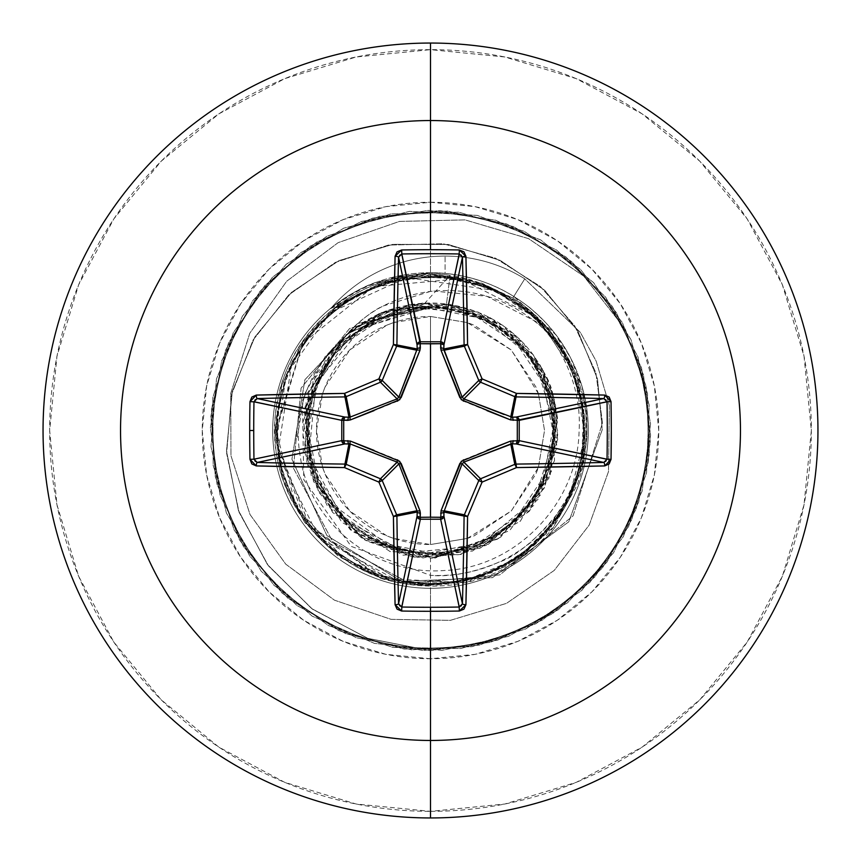 <?xml version="1.0" encoding="UTF-8"?>
<svg xmlns="http://www.w3.org/2000/svg" width="861" height="861" viewBox="0 0 861 861"><rect width="100%" height="100%" fill="white"/><g stroke="black" fill="none" stroke-linecap="round" stroke-linejoin="round"><path stroke-width="0.65" stroke-dasharray="4.3 3.23" d="M393.725 322.552L430.5 316.471L467.275 322.552L430.5 316.471L430.5 544.529L467.275 538.437L430.5 544.529L430.5 316.471A114.029 114.029 0 0 0 316.471 430.5A114.029 114.029 0 0 0 430.5 544.529L393.725 538.448M467.286 538.437L511.348 510.917L538.437 467.286L535.854 474.142L511.133 511.133L474.142 535.854L467.286 538.448M538.437 467.275L544.529 430.5L538.437 393.725L544.529 430.5L538.448 467.275M538.437 393.714L511.348 350.083L467.286 322.563L474.142 325.146L511.133 349.867L535.854 386.858L538.448 393.714M430.5 291.395L383.123 306.01C371.844 311.069 359.037 321.314 344.701 336.759C366.248 311.478 394.844 296.356 430.5 291.395C480.578 286.315 523.886 304.396 560.446 345.627L548.801 329.462L531.732 311.994C526.362 307.915 529.838 309.26 512.812 298.035L481.945 283.215L430.5 274.164L394.564 277.985L377.645 282.785C366.302 285.615 350.664 294.204 330.71 308.539L331.55 307.581A150.933 150.933 0 0 1 445.094 256.083A150.933 150.933 0 0 0 330.71 308.539L394.564 277.985L430.5 274.164L430.5 291.395L430.5 274.164L466.447 278.609L512.812 298.035C532.216 310.154 548.102 326.018 560.446 345.627C579.173 373.254 587.977 404.024 586.858 437.926L583.909 461.797C583.672 464.682 581.444 472.42 577.225 485.001L553.752 526.824C541.472 542.968 484.582 608.21 380.853 578.409L338.351 556.271L304.59 522.283L282.742 479.631L274.907 432.362L281.816 384.964L302.814 341.914L335.93 307.312L378.022 284.442C458.655 256.815 525.232 298.573 551.406 333.842C567.302 357.423 575.202 371.317 575.105 375.514C578.441 380.358 581.735 396.028 584.996 422.514C586.459 455.609 578.334 486.164 560.619 514.178L523.703 553.978L477.037 578.032L426.83 585.157L378.722 576.278L305.461 521.594L276.252 442.35L286.304 374.46L330.549 312.414L406.693 277.629L496.915 290.77L537.264 318.538L567.819 359.252L583.79 409.599L581.476 464.283L559.198 516.363L518.064 558.036L462.486 581.864L400.128 582.197L318.968 537.705L277.619 454.156L292.094 361.394L319.765 322.466L358.154 293.762L403.669 278.146L451.939 277.296L498.282 291.438L538.103 319.345L567.367 358.391L583.048 404.788L583.414 453.941L568.271 500.876L540.051 539.729L501.285 568.056L455.695 583.145L407.673 583.51L361.857 569.143L322.649 541.418L293.838 503.007L278.189 457.611L277.21 409.588L291.007 363.6L318.236 324.048L356.282 294.753L401.495 278.534L449.485 276.962L495.645 290.179L535.531 316.913L565.311 354.603L582.09 399.612L584.253 447.591L571.607 493.913L545.357 534.132L508.033 564.364L463.24 581.692L415.293 584.447L368.809 572.371L328.278 546.617L297.583 509.658L279.717 465.08L276.37 417.176L287.886 370.542L313.146 329.698L349.727 298.563L394.069 280.148L441.919 276.22L488.671 287.144L529.816 311.886L561.404 348.048L580.379 392.153L584.92 439.949L574.588 486.842L550.362 528.31L514.609 560.35L470.741 579.883L423.009 585.028L375.988 575.288L334.219 551.6L301.727 516.245L281.644 472.635L275.897 424.947L285.056 377.796L308.238 335.715L343.205 302.781L386.578 282.16L434.202 275.843L481.46 284.442L523.811 307.108L557.164 341.677L578.301 384.813L585.189 432.351L577.161 479.717L555.001 522.326L520.83 556.088L477.952 577.742L430.5 585.2C347.855 587.632 273.141 513.619 274.993 430.5C271.893 340.181 360.242 261.529 450.099 275.359L446.063 307.312L430.5 307.173L446.063 307.312C504.524 310.778 558.832 375.59 554.549 430.5C560.048 491.879 491.803 560.016 430.5 554.419L430.5 552.751A122.251 122.251 0 0 0 552.751 430.5A122.251 122.251 0 0 0 430.5 308.249A122.251 122.251 0 0 0 308.249 430.5A122.251 122.251 0 0 0 430.5 552.751L477.285 543.442L516.944 516.944L543.442 477.285L552.751 430.5L543.442 383.715L516.944 344.056L477.285 317.558L430.5 308.249L383.715 317.558L344.056 344.056L317.558 383.715L308.249 430.5L317.558 477.285L344.056 516.944L383.715 543.442L430.5 552.751M430.5 588.3L430.5 658.74A228.24 228.24 0 0 0 658.74 430.5A228.24 228.24 0 0 0 430.5 202.26L430.5 272.7A157.8 157.8 0 0 1 588.3 430.5A157.8 157.8 0 0 1 430.5 588.3L430.5 575.352C450.486 577.171 473.249 572.802 498.799 562.244C513.533 557.476 531.829 543.151 553.709 519.28C573.943 488.219 583.887 467.243 583.564 456.352C588.515 432.222 587.977 408.835 581.95 386.191A157.8 157.8 0 0 1 430.5 588.3A157.8 157.8 0 0 1 272.7 430.5A157.8 157.8 0 0 1 430.5 272.7L445.094 273.378L445.094 256.083A150.933 150.933 0 0 0 331.55 307.581C349.114 294.376 364.601 285.744 378.033 281.676L430.5 272.7L430.5 202.26A228.24 228.24 0 0 0 202.26 430.5A228.24 228.24 0 0 0 430.5 658.74L430.5 588.3A157.8 157.8 0 0 1 272.7 430.5A157.8 157.8 0 0 1 430.5 272.7A157.8 157.8 0 0 1 588.3 430.5A157.8 157.8 0 0 1 281.676 482.956A157.8 157.8 0 0 1 331.55 307.581A157.8 157.8 0 0 0 430.5 588.3A157.8 157.8 0 0 0 581.95 386.191L556.206 335.112L513.791 296.475C494.16 283.979 471.268 276.284 445.094 273.378L430.5 272.7L394.586 276.844L331.55 307.581M430.5 817.95A387.45 387.45 0 0 0 817.95 430.5A387.45 387.45 0 0 0 430.5 43.05A387.45 387.45 0 0 1 817.95 430.5A387.45 387.45 0 0 1 430.5 817.95A387.45 387.45 0 0 1 43.05 430.5A387.45 387.45 0 0 1 430.5 43.05A387.45 387.45 0 0 0 43.05 430.5A387.45 387.45 0 0 0 430.5 817.95M430.5 811.342A380.842 380.842 0 0 0 811.342 430.5A380.842 380.842 0 0 0 430.5 49.658L356.196 56.977L284.754 78.642L218.909 113.835L161.201 161.201L113.835 218.909L78.642 284.754L56.977 356.196L49.658 430.5L56.977 504.804L78.642 576.246L113.835 642.091L161.201 699.799L218.909 747.165L284.754 782.358L356.196 804.023L430.5 811.342L504.804 804.023L576.246 782.358L642.091 747.165L699.799 699.799L747.165 642.091L782.358 576.246L804.023 504.804L811.342 430.5L804.023 356.196L782.358 284.754L747.165 218.909L699.799 161.201L642.091 113.835L576.246 78.642L504.804 56.977L430.5 49.658A380.842 380.842 0 0 0 49.658 430.5A380.842 380.842 0 0 0 430.5 811.342M430.5 554.419L393.897 548.855L329.817 502.598L309.809 458.106L308.938 407.135L327.61 361.728L358.101 330.161L421.266 307.162L419.651 306.796L429.747 307.216L361.265 328.159L315.847 383.726L308.905 455.318L342.958 518.849L406.693 552.859L478.748 545.723L534.832 499.692L555.969 430.113L534.864 360.361L478.458 313.964L405.628 306.688L340.87 341.15L306.075 405.897L313.103 479.233L359.769 536.435L430.5 558.154L430.5 650.647L430.5 585.2C336.5 588.698 256.664 492.395 277.888 400.139C291.255 322.122 371.36 263.843 450.099 275.359C525.996 286.121 583.414 358.036 579.109 430.5C577.892 504.826 514.351 568.023 444.287 570.509C374.126 576.127 308.938 521.992 300.274 456.405C286.261 380.433 349.684 306.903 421.266 307.162L375.794 319.549L338.233 348.038L314.061 388.526L306.785 435.128L317.461 481.073L344.572 519.71L384.157 545.4L430.5 554.419L476.133 545.756L515.373 520.883L542.71 483.301L554.301 438.292L548.5 392.153L526.125 351.396L490.307 321.713L446.063 307.312L450.099 275.359L421.266 307.162L419.651 306.796L349.555 328.558L301.081 388.16L293.386 468.072L332.83 541.913L409.567 583.241L499.789 574.9L573.028 515.9L602.496 422.966L595.887 372.824L574.739 325.921L540.374 286.465L495.355 258.139L443.232 243.781L388.322 245.084L335.284 262.444L288.801 294.871L253.102 339.998L231.62 394.316L226.637 453.392L239.078 512.252L268.384 565.785L312.5 609.201L368.034 638.464L430.5 650.647L368.034 638.464L312.5 609.201L268.384 565.785L239.078 512.252L226.637 453.392L231.62 394.316L253.102 339.998L288.801 294.871L335.284 262.444L388.322 245.084L443.232 243.781L495.355 258.139L540.374 286.465L574.739 325.921L595.887 372.824L602.496 422.966L573.028 515.9L499.789 574.9L409.567 583.241L332.83 541.913L293.386 468.072L301.081 388.16L349.555 328.558L419.651 306.796L429.295 307.129L357.616 323.542L304.902 379.723L291.922 459.204L326.922 535.607L401.538 581.358L492.492 577.634L568.787 521.809L602.259 429.661L597.523 379.001L577.925 331.087L544.669 290.265L500.241 260.388L448.194 244.459L392.885 244.363L339.094 260.603L291.61 292.277L254.824 337.081L232.309 391.454L226.497 450.906L238.389 510.347L267.459 564.547L311.66 608.587L367.539 638.292L430.5 650.647L367.539 638.292L311.66 608.587L267.459 564.547L238.389 510.347L226.497 450.906L232.309 391.454L254.824 337.081L291.61 292.277L339.094 260.603L392.885 244.363L448.194 244.459L500.241 260.388L544.669 290.265L577.925 331.087L597.523 379.001L602.259 429.661L568.787 521.809L492.492 577.634L401.538 581.358L326.922 535.607L291.922 459.204L304.902 379.723L357.616 323.542L430.5 307.173L361.265 328.159L315.847 383.726L308.905 455.318L342.958 518.849L406.704 552.859L478.748 545.734L534.832 499.692L555.969 430.113L534.864 360.361L478.458 313.964L405.628 306.688L340.87 341.15L306.075 405.897L313.103 479.233L359.769 536.435L430.5 558.154L430.5 650.647L430.5 585.2L477.952 577.753L520.84 556.098L555.011 522.336L577.182 479.717L585.211 432.351L578.323 384.802L557.175 341.666L523.822 307.086L481.471 284.421L434.202 275.821L386.578 282.15L343.195 302.771L308.227 335.715L285.045 377.785L275.897 424.947L281.644 472.635L301.737 516.245L334.229 551.589L375.999 575.277L423.009 585.006L470.741 579.862L514.598 560.328L550.351 528.299L574.567 486.842L584.899 439.96L580.357 392.164L561.394 348.059L529.816 311.897L488.671 287.154L441.919 276.23L394.069 280.148L349.727 298.563L313.146 329.688L287.875 370.542L276.359 417.165L279.696 465.091L297.572 509.669L328.256 546.627L368.799 572.382L415.293 584.468L463.25 581.713L508.044 564.385L545.368 534.154L571.618 493.923L584.264 447.58L582.09 399.601L565.311 354.603L535.531 316.913L460.484 278.738L373.599 286.659L302.975 342.947L275.821 432.254L283.936 479.975L306.882 523.488L342.979 558.057L388.989 579.518L440.262 584.888L491.19 572.802L535.757 543.872L568.271 500.876L585.103 436.366L574.179 373.104L540.299 321.497L491.297 288.22L435.892 275.864L382.166 283.517L336.382 307.689L302.534 343.517L275.778 429.521L296.152 507.237L344.163 558.886L400.128 582.197L448.107 584.188L494.386 571.381L534.509 545.002L564.612 507.592L581.788 462.755L584.393 414.808L572.167 368.368L546.294 327.912L509.271 297.336L464.639 279.599L416.724 276.392L370.133 288.037L329.354 313.415L298.326 350.072L280.04 394.478L276.252 442.35L310.584 528.223L389.376 579.614L437.302 585.039L484.947 575.288L527.545 550.965L560.619 514.178C578.344 486.174 586.47 455.62 584.996 422.514L575.105 375.514L568.798 361.125L563.105 350.728L551.406 333.842C504.406 280.546 446.611 264.079 378.022 284.442L335.908 307.334L302.781 341.978L281.795 385.05L274.917 432.459L282.785 479.706L304.633 522.326L380.853 578.409L465.909 582.639L512.499 563.578L553.752 526.824L582.348 468.535L586.858 437.926C587.772 403.411 578.969 372.652 560.446 345.627L535.811 321.487L486.777 296.27L433.836 291.05M330.71 308.539A150.933 150.933 0 0 1 524.758 278.824A150.933 150.933 0 0 0 445.094 256.083A150.933 150.933 0 0 1 524.758 278.824A150.933 150.933 0 0 0 445.094 256.083L445.094 273.378C470.698 276.047 493.601 283.753 513.791 296.475L524.758 278.824L512.812 298.035L524.758 278.824L580.325 332.389L596.135 361.06L609.394 405.553L608.49 471.613L589.236 524.984L554.226 570.423L506.494 603.367L450.378 620.34L391.12 619.36L334.402 600.149L285.734 564.149L250.024 514.512L230.963 455.727L230.759 393.316L249.808 333.207L286.659 281.267L338.115 242.673L399.482 221.417L465.048 219.889L528.557 238.637L583.833 276.22L625.398 329.376L647.515 393.531L648.451 461.464L628.627 526.448L589.936 582.294L536.059 623.676L472.119 646.665L404.218 649.065L338.825 630.639L282.16 593.154L239.627 540.181L215.272 476.757L211.419 408.921L228.434 343.152L264.693 285.691L316.751 242.027L379.636 216.315L447.365 211.01L513.49 226.604L571.715 261.626L616.487 312.726L643.544 375.052L650.303 442.651L636.128 509.099L602.366 568.056L552.235 613.915L490.512 642.295L423.074 650.518L356.336 637.775L296.668 605.283L249.744 556.152L220.039 495.053L210.375 427.799L221.686 360.802L252.876 300.446L300.995 252.477L361.448 221.471L428.477 210.364L495.699 220.233L556.701 250.131L605.692 297.206L638.001 356.971L650.539 423.752L642.123 491.168L613.538 552.805L567.528 602.797L508.464 636.376L441.973 650.346L374.395 643.371L312.156 616.121L261.184 571.198L226.346 512.865L210.956 446.698L216.477 378.98L242.371 316.17L286.196 264.252L343.765 228.165L409.599 211.354L477.414 215.422L540.762 239.961L593.616 282.666L630.919 339.438L649.14 404.896L646.536 472.786L623.353 536.651L581.81 590.398L525.845 628.917L460.796 648.548L392.864 647.397L328.515 625.592L273.884 585.2L234.17 530.075L213.162 465.467L212.85 397.534L233.266 332.733L272.474 277.242L326.728 236.355L390.872 213.958L458.784 212.183L524.005 231.211L580.325 269.213L622.374 322.584L646.137 386.234L649.366 454.091L631.748 519.71L594.962 576.827L542.516 620.006L479.394 645.137L411.612 649.829L345.638 633.621L287.735 598.072L243.437 546.552L216.961 483.99L210.816 416.326L225.604 350.018L259.904 291.362L310.455 245.977L372.436 218.156L439.949 210.558L506.569 223.914L565.935 256.955L612.408 306.516L641.553 367.895L650.593 435.225L638.668 502.114L606.919 562.179L558.358 609.706L497.626 640.153L430.5 650.647L497.626 640.153L558.358 609.706L606.919 562.179L638.668 502.114L650.593 435.225L641.553 367.895L612.408 306.516L565.935 256.955L506.569 223.914L439.949 210.558L372.436 218.156L310.455 245.977L259.904 291.362L225.604 350.018L210.816 416.326L216.961 483.99L243.437 546.552L287.735 598.072L345.638 633.621L411.612 649.829L479.394 645.137L542.516 620.006L594.962 576.827L631.748 519.71L649.366 454.091L646.137 386.234L622.374 322.584L580.325 269.213L524.005 231.211L458.784 212.183L390.872 213.958L326.728 236.355L272.474 277.242L233.266 332.733L212.85 397.534L213.162 465.467L234.17 530.075L273.884 585.2L328.515 625.592L392.864 647.397L460.796 648.548L525.845 628.917L581.81 590.398L623.353 536.651L646.536 472.786L649.14 404.896L630.919 339.438L593.616 282.666L540.762 239.961L477.414 215.422L409.599 211.354L343.765 228.165L286.196 264.252L242.371 316.17L216.477 378.98L210.956 446.698L226.346 512.865L261.184 571.198L312.156 616.121L374.395 643.371L441.973 650.346L508.464 636.376L567.528 602.797L613.538 552.805L642.123 491.168L650.539 423.752L638.001 356.971L605.692 297.206L556.701 250.131L495.699 220.233L428.477 210.364L361.448 221.471L300.995 252.477L252.876 300.446L221.686 360.802L210.375 427.799L220.039 495.053L249.744 556.152L296.668 605.283L356.336 637.775L423.074 650.518L490.512 642.295L552.235 613.915L602.366 568.056L636.128 509.099L650.303 442.651L643.544 375.052L616.487 312.726L571.715 261.626L513.49 226.604L447.365 211.01L379.636 216.315L316.751 242.027L264.693 285.691L228.434 343.152L211.419 408.921L215.272 476.757L239.627 540.181L282.16 593.154L338.825 630.639L404.218 649.065L472.119 646.665L536.059 623.676L589.936 582.294L628.627 526.448L648.451 461.464L647.515 393.531L625.398 329.376L583.833 276.22L528.557 238.637L465.048 219.889L399.482 221.417L338.115 242.673L286.659 281.267L249.808 333.207L230.759 393.316L230.963 455.727L250.024 514.512L285.734 564.149L334.402 600.149L391.12 619.36L450.378 620.34L506.494 603.367L554.226 570.423L589.236 524.984L608.49 471.613L609.394 405.553L596.135 361.06L580.325 332.389L524.758 278.824L580.325 332.389L596.135 361.06L609.394 405.553L608.49 471.613L589.236 524.984L554.226 570.423L506.494 603.367L450.378 620.34L391.12 619.36L334.402 600.149L285.734 564.149L250.024 514.512L230.963 455.727L230.759 393.316L249.808 333.207L286.659 281.267L338.115 242.673L399.482 221.417L465.048 219.889L528.557 238.637L583.833 276.22L625.398 329.376L647.515 393.531L648.451 461.464L628.627 526.448L589.936 582.294L536.059 623.676L472.119 646.665L404.218 649.065L338.825 630.639L282.16 593.154L239.627 540.181L215.272 476.757L211.419 408.921L228.434 343.152L264.693 285.691L316.751 242.027L379.636 216.315L447.365 211.01L513.49 226.604L571.715 261.626L616.487 312.726L643.544 375.052L650.303 442.651L636.128 509.099L602.366 568.056L552.235 613.915L490.512 642.295L423.074 650.518L356.336 637.775L296.668 605.283L249.744 556.152L220.039 495.053L210.375 427.799L221.686 360.802L252.876 300.446L300.995 252.477L361.448 221.471L428.477 210.364L495.699 220.233L556.701 250.131L605.692 297.206L638.001 356.971L650.539 423.752L642.123 491.168L613.538 552.805L567.528 602.797L508.464 636.376L441.973 650.346L374.395 643.371L312.156 616.121L261.184 571.198L226.346 512.865L210.956 446.698L216.477 378.98L242.371 316.17L286.196 264.252L343.765 228.165L409.599 211.354L477.414 215.422L540.762 239.961L593.616 282.666L630.919 339.438L649.14 404.896L646.536 472.786L623.353 536.651L581.81 590.398L525.845 628.917L460.796 648.548L392.864 647.397L328.515 625.592L273.884 585.2L234.17 530.075L213.162 465.467L212.85 397.534L233.266 332.733L272.474 277.242L326.728 236.355L390.872 213.958L458.784 212.183L524.005 231.211L580.325 269.213L622.374 322.584L646.137 386.234L649.366 454.091L631.748 519.71L594.962 576.827L542.516 620.006L479.394 645.137L411.612 649.829L345.638 633.621L287.735 598.072L243.437 546.552L216.961 483.99L210.816 416.326L225.604 350.018L259.904 291.362L310.455 245.977L372.436 218.156L439.949 210.558L506.569 223.914L565.935 256.955L612.408 306.516L641.553 367.895L650.593 435.225L638.668 502.114L606.919 562.179L558.358 609.706L497.626 640.153L430.5 650.647L497.626 640.153L558.358 609.706L606.919 562.179L638.668 502.114L650.593 435.225L641.553 367.895L612.408 306.516L565.935 256.955L506.569 223.914L439.949 210.558L372.436 218.156L310.455 245.977L259.904 291.362L225.604 350.018L210.816 416.326L216.961 483.99L243.437 546.552L287.735 598.072L345.638 633.621L411.612 649.829L479.394 645.137L542.516 620.006L594.962 576.827L631.748 519.71L649.366 454.091L646.137 386.234L622.374 322.584L580.325 269.213L524.005 231.211L458.784 212.183L390.872 213.958L326.728 236.355L272.474 277.242L233.266 332.733L212.85 397.534L213.162 465.467L234.17 530.075L273.884 585.2L328.515 625.592L392.864 647.397L460.796 648.548L525.845 628.917L581.81 590.398L623.353 536.651L646.536 472.786L649.14 404.896L630.919 339.438L593.616 282.666L540.762 239.961L477.414 215.422L409.599 211.354L343.765 228.165L286.196 264.252L242.371 316.17L216.477 378.98L210.956 446.698L226.346 512.865L261.184 571.198L312.156 616.121L374.395 643.371L441.973 650.346L508.464 636.376L567.528 602.797L613.538 552.805L642.123 491.168L650.539 423.752L638.001 356.971L605.692 297.206L556.701 250.131L495.699 220.233L428.477 210.364L361.448 221.471L300.995 252.477L252.876 300.446L221.686 360.802L210.375 427.799L220.039 495.053L249.744 556.152L296.668 605.283L356.336 637.775L423.074 650.518L490.512 642.295L552.235 613.915L602.366 568.056L636.128 509.099L650.303 442.651L643.544 375.052L616.487 312.726L571.715 261.626L513.49 226.604L447.365 211.01L379.636 216.315L316.751 242.027L264.693 285.691L228.434 343.152L211.419 408.921L215.272 476.757L239.627 540.181L282.16 593.154L338.825 630.639L404.218 649.065L472.119 646.665L536.059 623.676L589.936 582.294L628.627 526.448L648.451 461.464L647.515 393.531L625.398 329.376L583.833 276.22L528.557 238.637L465.048 219.889L399.482 221.417L338.115 242.673L286.659 281.267L249.808 333.207L230.759 393.316L230.963 455.727L250.024 514.512L285.734 564.149L334.402 600.149L391.12 619.36L450.378 620.34L506.494 603.367L554.226 570.423L589.236 524.984L608.49 471.613L609.394 405.553L596.135 361.06L580.325 332.389L524.758 278.824L513.791 296.475C535.219 310.746 530.473 308.981 537.156 314.211L546.078 323.069L557.422 336.737L570.692 358.068L581.95 386.191C597.857 469.148 568.4 506.225 530.15 542.914C500.284 566.118 467.06 576.935 430.5 575.352L351.202 546.38L303.761 479.738L302.426 400.58L344.701 336.759C380.142 304.202 424.053 295.84 476.445 311.66C498.853 320.378 517.461 334.348 532.27 353.57L540.148 365.225L549.49 384.275L557.573 418.36L540.902 494.612L488.305 544.335L423.031 557.95L364.827 539.965L317.235 489.339L303.201 421.298L326.879 355.98L381.262 312.726L450.26 304.374L513.404 333.411L551.976 391.228L554.527 460.689L520.324 521.185L459.505 554.796L390.087 551.578L332.647 512.467L307.808 465.79L306.096 401.839L343.604 336.974L378.765 313.791L422.396 303.104L493.084 319.248L543.151 370.488L557.799 439.723L533.842 505.396L479.717 548.263L412.085 556.798L350.395 529.881L311.295 476.165L304.482 410.105L332.346 348.856L388.354 309.992L457.266 305.666L519.011 338.481L554.419 399.795L551.427 471.397L509.615 530.677L435.085 558.057L361.254 537.727L313.512 481.525L304.331 411.224L332.174 349.125L385.179 311.176L447.085 303.944L502.62 325.167L542.107 368.54L557.315 415.841L548.898 478.232L500.747 537.092L460.883 554.484L414.109 557.099L366.571 540.999L326.9 505.084L304.794 452.725L308.572 392.691L346.456 334.412L409.255 304.622L478.361 312.156L533.26 354.775L557.702 419.845L544.432 488.069L497.378 539.234L430.5 558.154L480.535 547.94L530.86 509.389L557.885 438.819L553.451 396.146L533.282 354.786L478.372 312.166L409.266 304.633L346.466 334.412L308.572 392.691L306.839 462.185L341.785 522.293L403.034 555.162L472.431 551.072L529.397 511.208L557.024 447.408L547.122 378.592L502.62 325.167L427.067 302.889L348.554 332.626L315.535 375.019L302.921 434.837L318.785 492.255L353.182 532.066L432.061 558.143L509.615 530.677L550.362 474.411L555.603 405.133L523.789 343.367L464.337 307.409L394.855 307.926L335.941 344.744L305.031 406.973L311.295 476.165L352.87 531.829L417.445 557.487L485.884 545.508L537.921 499.466L558.122 432.986L540.525 365.774L490.318 317.731L422.396 303.104L356.874 326.222L313.167 380.239L304.213 449.141L332.69 512.521L390.13 551.6L459.537 554.807L520.345 521.185L554.527 460.689L551.966 391.238L513.404 333.433L450.271 304.385L381.283 312.715L326.879 355.948L303.18 421.277L317.214 489.339L364.827 539.965L431.931 558.143L498.605 538.469L545.088 486.756L557.573 418.36C553.86 396.867 551.169 385.502 549.49 384.275C549.716 381.843 543.98 371.608 532.27 353.57C517.192 334.143 498.584 320.174 476.445 311.66C465.564 308.098 407.91 283.807 344.701 336.759L325.286 356.422L304.277 394.758L297.077 438.712M430.5 658.74L385.976 654.36L343.152 641.37L303.696 620.275L269.106 591.894L240.725 557.304L219.63 517.848L206.64 475.024L202.26 430.5L206.64 385.976L219.63 343.152L240.725 303.696L269.106 269.106L303.696 240.725L343.152 219.63L385.976 206.64L430.5 202.26L475.024 206.64L517.848 219.63L557.304 240.725L591.894 269.106L620.275 303.696L641.37 343.152L654.36 385.976L658.74 430.5L654.36 475.024L641.37 517.848L620.275 557.304L591.894 591.894L557.304 620.275L517.848 641.37L475.024 654.36L430.5 658.74M393.714 538.448L386.858 535.854L349.867 511.133L325.146 474.142L322.552 467.286M322.552 467.275L316.471 430.5L322.552 393.725M322.552 393.714L325.146 386.858L349.867 349.867L386.858 325.146L393.714 322.552M253.973 401.807L254.931 399.515L257.202 398.557M257.202 462.443L254.931 461.485L253.973 459.193M401.807 607.027L399.515 606.069L398.557 603.798M462.443 603.798L461.485 606.069L459.193 607.027M607.027 459.193L606.069 461.485L603.798 462.443M603.798 398.557L606.069 399.515L607.027 401.807M459.193 253.973L461.485 254.931L462.443 257.202M398.557 257.202L399.515 254.931L401.807 253.973M463.896 462.12L462.12 463.896M463.487 459.828L486.96 450.368M398.88 463.896L397.104 462.12M374.04 450.368L397.513 459.828M486.96 410.632L463.487 401.172M462.12 397.104L463.896 398.88M397.513 401.172L374.04 410.632M417.068 344.83L418.037 342.743M397.104 398.88L398.88 397.104"/><path stroke-width="1.29" d="M253.984 459.257L253.973 459.193A613.732 234.87 -90 0 1 253.726 430.5A613.732 234.87 90 0 0 253.973 459.193L341.785 440.649L341.785 420.351L253.973 401.807A613.732 234.87 90 0 0 253.726 430.5L249.712 430.5A617.025 236.118 90 0 0 249.97 459.344L256.277 465.919A619.705 54.006 0 0 0 344.475 467.577A619.769 54.017 22.5 0 0 378.905 482.095A619.769 54.017 67.5 0 0 393.423 516.525A619.705 54.006 90 0 0 395.081 604.723L401.656 611.03A617.025 236.118 0 0 0 430.5 611.288L430.5 607.274A613.732 234.87 180 0 1 401.807 607.027L401.656 611.03L397.05 609.147L395.081 604.723L393.423 516.525A619.769 54.017 -112.5 0 1 378.905 482.095A619.769 54.017 -157.5 0 1 344.475 467.577L256.277 465.919L251.853 463.95L249.97 459.344A617.025 236.118 -90 0 1 249.712 430.5L253.726 430.5A613.732 234.87 -90 0 1 253.973 401.807L249.97 401.656A617.025 236.118 90 0 0 249.712 430.5A617.025 236.118 -90 0 1 249.97 401.656L251.853 397.05L256.277 395.081L344.475 393.423A619.769 54.017 -22.5 0 1 378.905 378.905A619.769 54.017 -67.5 0 1 393.423 344.475L395.081 256.277L397.05 251.853L401.656 249.97A617.025 236.118 0 0 1 430.5 249.712L430.5 120.54A309.96 309.96 0 0 1 740.46 430.5A309.96 309.96 0 0 1 430.5 740.46L430.5 817.95A387.45 387.45 0 0 0 817.95 430.5A387.45 387.45 0 0 0 430.5 43.05L430.5 120.54A309.96 309.96 0 0 0 120.54 430.5A309.96 309.96 0 0 0 430.5 740.46L430.5 611.288A617.025 236.118 180 0 1 401.656 611.03L401.807 607.027A613.732 234.87 0 0 0 430.5 607.274A613.732 234.87 0 0 0 459.193 607.027L440.649 519.215L420.351 519.215L401.721 607.016M401.743 253.984L420.222 343.711L420.265 341.785L440.649 341.785L459.193 253.973A613.732 234.87 180 0 0 401.807 253.973L420.351 341.785A3.304 3.046 -11.9 0 0 417.068 344.83L398.557 257.202A616.401 53.726 90 0 0 396.91 344.938L417.198 348.974L417.068 344.83L398.557 257.127M462.443 257.159L443.932 344.83L440.778 343.711L440.735 341.785L442.963 342.743L443.932 344.83L443.802 348.974L464.09 344.938A616.401 53.726 -90 0 0 462.443 257.202L443.932 344.83A3.304 3.046 11.9 0 0 440.649 341.785L459.279 253.984M607.016 401.743L517.289 420.222L519.215 420.265L519.215 440.649L607.027 459.193A613.732 234.87 -90 0 0 607.027 401.807L519.215 420.351A3.304 3.046 78.1 0 0 516.169 417.068L603.798 398.557A616.401 53.726 180 0 0 516.062 396.91L512.026 417.198L516.169 417.068L603.873 398.557M603.841 462.443L516.169 443.932L517.289 440.778L519.215 440.735L518.257 442.963L516.169 443.932L512.026 443.802L516.062 464.09A616.401 53.726 0 0 0 603.798 462.443L516.169 443.932A3.304 3.046 101.9 0 0 519.215 440.649L607.016 459.279M398.557 603.841L417.068 516.169L417.198 512.026L396.91 516.062A616.401 53.726 90 0 0 398.557 603.798L417.068 516.169A3.304 3.046 -168.1 0 0 420.351 519.215L420.222 517.289L430.5 517.192L420.222 517.289L419.92 510.616L399.708 461.292L350.384 441.08L343.711 440.778L343.711 420.222L350.384 419.92L399.708 399.708L419.92 350.384L420.222 343.711L430.5 343.808L430.5 517.192L430.5 343.808L440.778 343.711L441.08 350.384L461.292 399.708L510.616 419.92L517.289 420.222L517.289 440.778L510.616 441.08L461.292 461.292L441.08 510.616L440.778 517.289L430.5 517.192L440.778 517.289L441.08 510.616A3.304 1.012 -159.1 0 0 443.975 510.756L464.337 514.803A616.476 53.726 -67.5 0 0 478.781 480.567L462.12 463.896L446.515 504.094M430.5 43.05A387.45 387.45 0 0 1 817.95 430.5A387.45 387.45 0 0 1 430.5 817.95A387.45 387.45 0 0 1 43.05 430.5A387.45 387.45 0 0 1 430.5 43.05A387.45 387.45 0 0 0 43.05 430.5A387.45 387.45 0 0 0 430.5 817.95L430.5 740.46A309.96 309.96 0 0 0 740.46 430.5A309.96 309.96 0 0 0 430.5 120.54L430.5 249.712A617.025 236.118 0 0 1 459.344 249.97L463.95 251.853L465.919 256.277L467.577 344.475A619.769 54.017 67.5 0 1 482.095 378.905A619.769 54.017 22.5 0 1 516.525 393.423L604.723 395.081L609.147 397.05L611.03 401.656L611.288 430.5L611.03 459.344L609.147 463.95L604.723 465.919L516.525 467.577A619.769 54.017 157.5 0 1 482.095 482.095A619.769 54.017 112.5 0 1 467.577 516.525L465.919 604.723L463.95 609.147L459.344 611.03A617.025 236.118 180 0 1 430.5 611.288L430.5 740.46A309.96 309.96 0 0 1 120.54 430.5A309.96 309.96 0 0 1 430.5 120.54L430.5 43.05M397.201 462.163L380.433 478.781A3.304 3.283 45 0 1 382.219 480.567L398.88 463.896L382.219 480.567A616.476 53.726 67.5 0 0 396.663 514.803L417.025 510.756L398.88 463.896L397.104 462.12L350.244 443.975L348.974 443.802L344.938 464.09L348.974 443.802L344.83 443.932L257.202 462.443A616.401 53.726 0 0 0 344.938 464.09A3.304 3.293 11.2 0 1 346.197 464.337L350.244 443.975L346.197 464.337A616.476 53.726 22.5 0 0 380.433 478.781L397.104 462.12L356.906 446.515M459.257 607.016L440.649 519.215A3.304 3.046 168.1 0 0 443.932 516.169L462.443 603.798A616.401 53.726 -90 0 0 464.09 516.062L443.802 512.026L443.932 516.169L462.443 603.873M462.163 463.799L459.828 463.487L462.12 463.896L443.802 512.026L464.09 516.062A3.304 3.293 -78.8 0 1 464.337 514.803L443.975 510.756A3.304 1.012 20.9 0 1 441.08 510.616L459.828 463.487L463.487 459.828L463.896 462.12L480.567 478.781A616.476 53.726 -22.5 0 0 514.803 464.337L510.756 443.975L463.896 462.12L462.12 463.896L478.781 480.567A3.304 3.283 -45 0 1 480.567 478.781L463.788 462.163M486.96 450.368L510.616 441.08L517.289 440.778L517.289 420.222L510.616 419.92A3.304 1.012 110.9 0 0 510.756 417.025L512.026 417.198L516.062 396.91A3.304 3.293 -168.8 0 1 514.803 396.663L510.756 417.025L514.803 396.663A616.476 53.726 -157.5 0 0 480.567 382.219L463.896 398.88L504.094 414.485M463.487 401.172L463.896 398.88L463.487 401.172L459.828 397.513L462.12 397.104L478.781 380.433A616.476 53.726 -112.5 0 0 464.337 346.197L443.975 350.244L462.12 397.104L463.896 398.88L480.567 382.219A3.304 3.283 -135 0 1 478.781 380.433L462.163 397.212M398.837 397.201L382.219 380.433A3.304 3.283 135 0 1 380.433 382.219L397.104 398.88L380.433 382.219A616.476 53.726 157.5 0 0 346.197 396.663L350.244 417.025L397.104 398.88L398.88 397.104L417.198 348.974L396.91 344.938A3.304 3.293 101.2 0 1 396.663 346.197L417.025 350.244L396.663 346.197A616.476 53.726 112.5 0 0 382.219 380.433L398.88 397.104L414.485 356.906M257.159 398.557L344.83 417.068L348.974 417.198L344.938 396.91A616.401 53.726 180 0 0 257.202 398.557L344.83 417.068L348.974 417.198L350.244 417.025L346.197 396.663A3.304 3.293 168.8 0 1 344.938 396.91L348.974 417.198A3.304 1.13 -88.2 0 0 347.855 420.351L343.711 420.222L343.711 440.778L350.384 441.08L374.04 450.368M350.244 443.975A3.304 1.012 110.9 0 1 350.384 441.08A3.304 1.012 -69.1 0 0 350.244 443.975L344.83 443.932L342.71 442.931L341.785 440.649A3.304 3.046 -101.9 0 0 344.83 443.932L257.202 462.443L253.973 459.193L249.97 459.344L253.973 459.193L341.785 440.649L341.785 420.351L342.71 418.069L344.83 417.068A3.304 3.046 -78.1 0 0 341.785 420.351L253.984 401.721M443.975 510.756L443.932 516.169L442.931 518.29L440.649 519.215L420.351 519.215L401.807 607.027L398.557 603.798A3.304 0.926 178.5 0 1 395.081 604.723A3.304 0.926 -1.5 0 0 398.557 603.798A616.401 53.726 -90 0 1 396.91 516.062L393.423 516.525L396.91 516.062L396.663 514.803L393.423 516.525L396.663 514.803A3.304 3.293 78.7 0 1 396.91 516.062L417.198 512.026L417.025 510.756L396.663 514.803A616.476 53.726 -112.5 0 1 382.219 480.567L378.905 482.095L382.219 480.567L380.433 478.781L378.905 482.095L380.433 478.781A616.476 53.726 -157.5 0 1 346.197 464.337L344.475 467.577L346.197 464.337L344.938 464.09L344.475 467.577L344.938 464.09A616.401 53.726 180 0 1 257.202 462.443A3.304 0.926 91.5 0 0 256.277 465.919A3.304 0.926 -88.5 0 1 257.202 462.443L257.127 462.443M463.799 398.837L512.026 417.198A3.304 1.13 -91.8 0 1 513.145 420.351A3.304 1.13 88.2 0 0 512.026 417.198L516.169 417.068A3.304 1.13 -91.8 0 1 517.289 420.222A3.304 1.13 88.2 0 0 516.169 417.068L518.257 418.037L519.215 420.265L517.289 420.222L519.215 420.351L519.215 440.649L517.289 440.778L519.215 440.649A3.304 3.046 -78.1 0 1 519.215 440.735L517.289 440.778A3.304 1.13 -88.2 0 1 516.169 443.932L512.026 443.802A3.304 1.13 91.8 0 0 513.145 440.649A3.304 1.13 -88.2 0 1 512.026 443.802L510.756 443.975A3.304 1.012 69.1 0 0 510.616 441.08A3.304 1.012 -110.9 0 1 510.756 443.975L514.803 464.337A3.304 3.293 -11.2 0 1 516.062 464.09L512.026 443.802L463.896 462.12L463.487 459.828M443.975 350.244L464.337 346.197A3.304 3.293 -101.2 0 1 464.09 344.938L443.802 348.974L462.12 397.104L459.828 397.513L441.08 350.384A3.304 1.012 159.1 0 1 443.975 350.244A3.304 1.012 -20.9 0 0 441.08 350.384L440.649 347.855A3.304 1.13 -178.2 0 1 443.802 348.974L443.975 350.244M443.802 512.026A3.304 1.13 -1.8 0 1 440.649 513.145A3.304 1.13 178.2 0 0 443.802 512.026M443.932 516.169A3.304 1.13 -1.8 0 1 440.778 517.289L443.932 516.169M440.649 519.215L440.778 517.289L440.649 519.215M417.068 516.169L420.222 517.289L420.351 519.215L418.069 518.29L417.068 516.169L417.198 512.026A3.304 1.13 -178.2 0 0 420.351 513.145L420.222 517.289A3.304 1.13 1.8 0 1 417.068 516.169M417.198 512.026L417.025 510.756A3.304 1.012 159.1 0 0 419.92 510.616L420.351 513.145A3.304 1.13 1.8 0 1 417.198 512.026M397.513 459.828L397.104 462.12L397.513 459.828L401.172 463.487L419.92 510.616A3.304 1.012 -20.9 0 1 417.025 510.756L398.88 463.896L401.172 463.487L398.837 463.788M348.974 443.802A3.304 1.13 88.2 0 1 347.855 440.649A3.304 1.13 -91.8 0 0 348.974 443.802M510.756 417.025A3.304 1.012 -69.1 0 1 510.616 419.92L486.96 410.632M344.83 443.932A3.304 1.13 88.2 0 1 343.711 440.778L344.83 443.932M341.785 440.649L343.711 440.778L341.785 440.649M341.785 420.351L343.711 420.222L341.785 420.351M344.83 417.068L343.711 420.222A3.304 1.13 91.8 0 1 344.83 417.068M440.649 347.855L440.778 343.711A3.304 1.13 -178.2 0 1 443.932 344.83L443.802 348.974A3.304 1.13 1.8 0 0 440.649 347.855M440.778 343.711L440.649 341.785A3.304 3.046 -168.1 0 1 440.735 341.785L440.778 343.711L420.222 343.711L420.351 341.785L440.649 341.785L440.778 343.711M348.974 417.198L350.244 417.025A3.304 1.012 -110.9 0 0 350.384 419.92L347.855 420.351A3.304 1.13 91.8 0 1 348.974 417.198M374.04 410.632L350.384 419.92A3.304 1.012 69.1 0 1 350.244 417.025L397.104 398.88L397.513 401.172L397.212 398.837M418.037 342.743L420.265 341.785L420.222 343.711A3.304 1.13 -1.8 0 0 417.068 344.83A3.304 1.13 178.2 0 1 420.222 343.711L420.351 347.855A3.304 1.13 -1.8 0 0 417.198 348.974L417.068 344.83M417.025 350.244L417.198 348.974A3.304 1.13 178.2 0 1 420.351 347.855L419.92 350.384A3.304 1.012 20.9 0 0 417.025 350.244A3.304 1.012 -159.1 0 1 419.92 350.384L401.172 397.513L398.88 397.104L401.172 397.513L397.513 401.172M459.344 249.97L459.193 253.973L462.443 257.202A3.304 0.926 -1.5 0 1 465.919 256.277L459.344 249.97A617.025 236.118 180 0 0 430.5 249.712A617.025 236.118 180 0 0 401.656 249.97L401.807 253.973A613.732 234.87 0 0 1 459.193 253.973L459.344 249.97M465.919 256.277A3.304 0.926 178.5 0 0 462.443 257.202A616.401 53.726 90 0 1 464.09 344.938L467.577 344.475A619.705 54.006 -90 0 0 465.919 256.277M467.577 344.475L464.09 344.938A3.304 3.293 78.7 0 0 464.337 346.197L467.577 344.475L464.337 346.197A616.476 53.726 67.5 0 1 478.781 380.433L482.095 378.905A619.769 54.017 -112.5 0 0 467.577 344.475M395.081 256.277A3.304 0.926 1.5 0 1 398.557 257.202L401.807 253.973L401.656 249.97L395.081 256.277A619.705 54.006 90 0 0 393.423 344.475L396.91 344.938A616.401 53.726 -90 0 1 398.557 257.202A3.304 0.926 -178.5 0 0 395.081 256.277M482.095 378.905L478.781 380.433A3.304 3.283 45 0 0 480.567 382.219L482.095 378.905L480.567 382.219A616.476 53.726 22.5 0 1 514.803 396.663L516.525 393.423A619.769 54.017 -157.5 0 0 482.095 378.905M396.663 346.197L396.91 344.938L393.423 344.475L396.663 346.197L393.423 344.475A619.769 54.017 112.5 0 0 378.905 378.905L382.219 380.433A616.476 53.726 -67.5 0 1 396.663 346.197M516.525 393.423L514.803 396.663A3.304 3.293 11.2 0 0 516.062 396.91L516.525 393.423L516.062 396.91A616.401 53.726 0 0 1 603.798 398.557A3.304 0.926 -88.5 0 0 604.723 395.081A619.705 54.006 180 0 0 516.525 393.423M380.433 382.219L382.219 380.433L378.905 378.905L380.433 382.219L378.905 378.905A619.769 54.017 157.5 0 0 344.475 393.423L346.197 396.663A616.476 53.726 -22.5 0 1 380.433 382.219M604.723 395.081A3.304 0.926 91.5 0 1 603.798 398.557L607.027 401.807L611.03 401.656L604.723 395.081M344.938 396.91L346.197 396.663L344.475 393.423L344.938 396.91L344.475 393.423A619.705 54.006 180 0 0 256.277 395.081A3.304 0.926 88.5 0 0 257.202 398.557A616.401 53.726 0 0 1 344.938 396.91M611.03 401.656L607.027 401.807A613.732 234.87 90 0 1 607.027 459.193L611.03 459.344A617.025 236.118 -90 0 0 611.03 401.656M611.03 459.344L607.027 459.193L603.798 462.443A3.304 0.926 88.5 0 1 604.723 465.919L611.03 459.344M249.97 401.656L253.973 401.807L257.202 398.557A3.304 0.926 -91.5 0 1 256.277 395.081L249.97 401.656M604.723 465.919A3.304 0.926 -91.5 0 0 603.798 462.443A616.401 53.726 180 0 1 516.062 464.09L516.525 467.577A619.705 54.006 0 0 0 604.723 465.919M516.525 467.577L516.062 464.09A3.304 3.293 168.7 0 0 514.803 464.337L516.525 467.577L514.803 464.337A616.476 53.726 157.5 0 1 480.567 478.781L482.095 482.095A619.769 54.017 -22.5 0 0 516.525 467.577M482.095 482.095L480.567 478.781A3.304 3.283 135 0 0 478.781 480.567L482.095 482.095L478.781 480.567A616.476 53.726 112.5 0 1 464.337 514.803L467.577 516.525A619.769 54.017 -67.5 0 0 482.095 482.095M467.577 516.525L464.337 514.803A3.304 3.293 101.2 0 0 464.09 516.062L467.577 516.525L464.09 516.062A616.401 53.726 90 0 1 462.443 603.798A3.304 0.926 1.5 0 0 465.919 604.723A619.705 54.006 -90 0 0 467.577 516.525M465.919 604.723A3.304 0.926 -178.5 0 1 462.443 603.798L459.193 607.027L459.344 611.03L465.919 604.723M430.5 607.274L430.5 611.288A617.025 236.118 0 0 0 459.344 611.03L459.193 607.027A613.732 234.87 180 0 1 430.5 607.274"/></g></svg>
